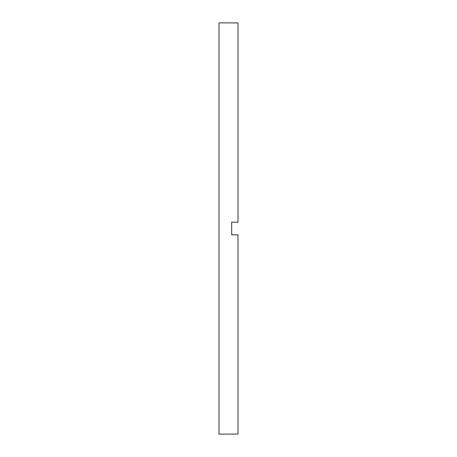<?xml version="1.0" encoding="UTF-8"?>
<svg xmlns="http://www.w3.org/2000/svg" width="457" height="457" viewBox="0 0 457 457"><rect width="100%" height="100%" fill="white"/><g stroke="black" fill="none" stroke-linecap="round" stroke-linejoin="round"><path stroke-width="0.69" d="M231.665 228.5L231.665 234.829L237.994 234.829L237.994 434.053L219.006 434.15L219.006 22.85L237.994 22.947L237.994 222.171L231.665 222.171L231.665 228.5"/></g></svg>
